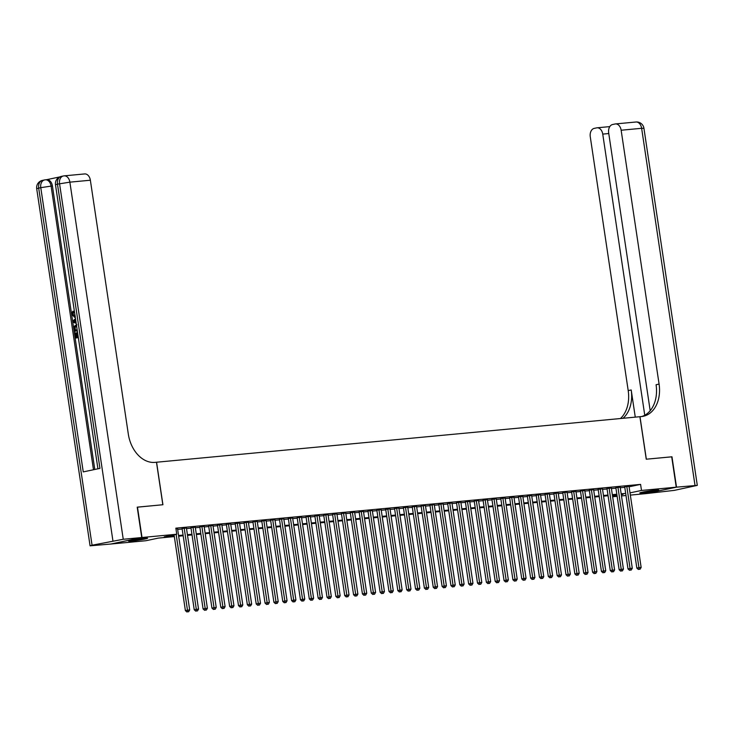 <?xml version="1.0" encoding="UTF-8"?>
<svg xmlns="http://www.w3.org/2000/svg" width="734" height="734" viewBox="0 0 734 734"><rect width="100%" height="100%" fill="white"/><g stroke="black" fill="none" stroke-linecap="round" stroke-linejoin="round"><path stroke-width="1.1" d="M144.589 538.297A9.597 0.541 -8.5 0 1 147.571 538.251A9.597 0.541 -8.5 0 1 141.873 539.609A9.597 0.541 -8.5 0 1 131.57 541.041A9.597 0.541 -8.5 0 1 128.588 541.086A9.597 0.541 -8.5 0 1 134.285 539.729A9.597 0.541 -8.5 0 1 144.589 538.297M655.801 490.147A9.597 0.541 -8.5 0 1 658.783 490.101A9.597 0.541 -8.5 0 1 653.086 491.459A9.597 0.541 -8.5 0 1 642.782 492.89A9.597 0.541 -8.5 0 1 639.8 492.936A9.597 0.541 -8.5 0 1 645.498 491.578A9.597 0.541 -8.5 0 1 655.801 490.147M137.212 507.194L162.92 504.735L156.571 462.227L639.901 416.701L646.25 459.209L671.702 456.814L676.243 487.183L645.36 493.679L630.341 495.101M626.001 495.505L621.487 495.936M617.147 496.34L612.633 496.762M174.325 536.591L158.397 538.095L145.873 540.729L111.128 544.004L142.011 537.499L176.756 534.233L164.242 536.866L174.224 535.921M177.573 528.875L175.949 528.847M186.427 528.04L182.096 528.517M195.272 527.205L190.95 527.682M204.125 526.37L199.804 526.847M212.979 525.535L208.649 526.012M221.833 524.709L217.503 525.177M230.687 523.874L226.356 524.342M239.532 523.039L235.21 523.507M248.386 522.204L244.064 522.681M257.239 521.369L252.918 521.846M266.093 520.534L261.763 521.012M274.947 519.7L270.617 520.177M283.792 518.865L279.471 519.342M292.646 518.039L288.324 518.507M301.5 517.204L297.178 517.672M310.354 516.369L306.023 516.837M319.207 515.534L314.877 516.011M328.061 514.699L323.731 515.176M336.906 513.864L332.585 514.341M345.76 513.029L341.438 513.506M354.614 512.194L350.292 512.671M363.468 511.369L359.137 511.837M372.322 510.534L367.991 511.002M381.166 509.699L376.845 510.167M390.02 508.864L385.699 509.332M398.874 508.029L394.553 508.506M407.728 507.194L403.397 507.671M416.582 506.359L412.251 506.836M425.436 505.524L421.105 506.001M434.28 504.698L429.959 505.166M443.134 503.863L438.813 504.331M451.988 503.029L447.657 503.496M460.842 502.194L456.511 502.662M469.696 501.359L465.365 501.836M478.54 500.524L474.219 501.001M487.394 499.689L483.073 500.166M496.248 498.854L491.927 499.331M505.102 498.028L500.771 498.496M513.956 497.193L509.625 497.661M522.801 496.358L518.479 496.826M531.655 495.523L527.333 495.991M540.508 494.688L536.187 495.166M549.362 493.854L545.032 494.331M558.216 493.019L553.886 493.496M567.07 492.184L562.739 492.661M575.915 491.349L571.593 491.826M584.769 490.523L580.447 490.991M593.622 489.688L589.301 490.156M602.476 488.853L598.146 489.321M611.33 488.018L607 488.495M620.175 487.183L615.854 487.66M629.102 486.798L640.589 484.385L175.848 528.159L176.756 534.233M177.656 529.443L182.17 529.012M186.509 528.608L191.023 528.186M195.363 527.774L199.877 527.351M204.208 526.939L208.731 526.517M213.062 526.104L217.576 525.682M221.916 525.269L226.43 524.847M230.77 524.443L235.284 524.012M239.623 523.608L244.138 523.177M248.468 522.773L252.991 522.342M257.322 521.938L261.845 521.516M266.176 521.103L270.69 520.681M275.03 520.268L279.544 519.846M283.884 519.433L288.398 519.011M292.738 518.599L297.252 518.176M301.582 517.773L306.106 517.342M310.436 516.938L314.95 516.507M319.29 516.103L323.804 515.672M328.144 515.268L332.658 514.846M336.998 514.433L341.512 514.011M345.842 513.598L350.366 513.176M354.696 512.763L359.22 512.341M363.55 511.928L368.064 511.506M372.404 511.103L376.918 510.671M381.258 510.268L385.772 509.836M390.103 509.433L394.626 509.001M398.957 508.598L403.48 508.176M407.81 507.763L412.324 507.341M416.664 506.928L421.178 506.506M425.518 506.093L430.032 505.671M434.372 505.258L438.886 504.836M443.217 504.432L447.74 504.001M452.071 503.597L456.585 503.166M460.924 502.762L465.439 502.331M469.778 501.928L474.292 501.505M478.632 501.093L483.146 500.671M487.477 500.258L492 499.836M496.331 499.423L500.854 499.001M505.185 498.588L509.699 498.166M514.039 497.753L518.553 497.331M522.892 496.927L527.407 496.496M531.746 496.092L536.26 495.661M540.591 495.257L545.114 494.826M549.445 494.422L553.959 494M558.299 493.587L562.813 493.165M567.153 492.753L571.667 492.331M576.006 491.918L580.521 491.496M584.851 491.083L589.374 490.661M593.705 490.257L598.228 489.826M602.559 489.422L607.073 488.991M611.413 488.587L615.927 488.156M620.267 487.752L624.781 487.33M629.029 486.348L624.707 486.826M156.571 462.227L154.975 462.374A30.755 22.158 -101.9 0 1 128.312 434.088L90.365 180.225L69.877 182.151L123.248 539.27L141.745 537.527L110.862 544.032L90.071 545.812L36.7 188.693L38.691 188.106L92.062 545.215L90.071 545.812M137.478 507.139L142.011 537.499M640.589 484.385L641.498 490.45L676.243 487.183M630.011 492.872L641.498 490.45M178.564 535.517L183.078 535.086M187.418 534.682L191.932 534.26M196.262 533.847L200.786 533.425M205.116 533.012L209.64 532.59M213.97 532.178L218.484 531.755M222.824 531.343L227.338 530.921M231.678 530.517L236.192 530.086M240.532 529.682L245.046 529.251M249.376 528.847L253.9 528.416M258.23 528.012L262.744 527.59M267.084 527.177L271.598 526.755M275.938 526.342L280.452 525.92M284.792 525.507L289.306 525.085M293.637 524.672L298.16 524.25M302.491 523.847L307.014 523.415M311.344 523.012L315.859 522.58M320.198 522.177L324.712 521.746M329.052 521.342L333.566 520.92M337.906 520.507L342.42 520.085M346.751 519.672L351.274 519.25M355.605 518.837L360.119 518.415M364.459 518.002L368.973 517.58M373.312 517.167L377.827 516.745M382.166 516.341L386.68 515.91M391.011 515.507L395.534 515.075M399.865 514.672L404.388 514.24M408.719 513.837L413.233 513.415M417.573 513.002L422.087 512.58M426.426 512.167L430.941 511.745M435.28 511.332L439.794 510.91M444.125 510.497L448.648 510.075M452.979 509.671L457.493 509.24M461.833 508.836L466.347 508.405M470.687 508.001L475.201 507.57M479.541 507.166L484.055 506.744M488.385 506.332L492.909 505.909M497.239 505.497L501.753 505.075M506.093 504.662L510.607 504.24M514.947 503.827L519.461 503.405M523.801 503.001L528.315 502.57M532.645 502.166L537.169 501.735M541.499 501.331L546.023 500.9M550.353 500.496L554.867 500.074M559.207 499.661L563.721 499.239M568.061 498.826L572.575 498.404M576.915 497.991L581.429 497.569M585.76 497.157L590.283 496.734M594.613 496.331L599.127 495.9M603.467 495.496L607.981 495.065M612.321 494.661L616.835 494.23M621.175 493.826L625.689 493.404M621.303 494.707L623.129 494.321L621.276 494.496M616.936 494.899L612.422 495.331M608.082 495.734L603.568 496.166M599.228 496.569L594.714 497.001M590.384 497.404L585.86 497.826M581.53 498.239L577.007 498.661M572.676 499.074L568.162 499.496M563.822 499.909L559.308 500.331M554.968 500.744L550.454 501.166M546.114 501.579L541.6 502.001M537.27 502.405L532.746 502.836M528.416 503.24L523.902 503.671M519.562 504.074L515.048 504.506M510.708 504.909L506.194 505.331M501.854 505.744L497.34 506.166M493.009 506.579L488.486 507.001M484.156 507.414L479.632 507.836M475.302 508.249L470.788 508.671M466.448 509.075L461.934 509.506M457.594 509.91L453.08 510.341M448.749 510.745L444.226 511.176M439.895 511.58L435.372 512.002M431.041 512.415L426.527 512.837M422.188 513.25L417.674 513.672M413.334 514.084L408.82 514.506M404.48 514.919L399.966 515.341M395.635 515.745L391.112 516.176M386.781 516.58L382.267 517.011M377.927 517.415L373.413 517.846M369.074 518.25L364.559 518.672M360.22 519.085L355.706 519.507M351.375 519.92L346.852 520.342M342.521 520.755L337.998 521.177M333.667 521.59L329.153 522.012M324.813 522.415L320.299 522.847M315.959 523.25L311.445 523.681M307.106 524.085L302.591 524.516M298.261 524.92L293.738 525.342M289.407 525.755L284.893 526.177M280.553 526.59L276.039 527.012M271.699 527.425L267.185 527.847M262.845 528.26L258.331 528.682M254.001 529.086L249.477 529.517M245.147 529.92L240.624 530.352M236.293 530.755L231.779 531.187M227.439 531.59L222.925 532.012M218.585 532.425L214.071 532.847M209.74 533.26L205.217 533.682M200.887 534.095L196.363 534.517M192.033 534.93L187.519 535.352M183.179 535.765L178.665 536.187M612.596 496.542L617.037 495.606M624.68 486.651L636.846 568.088L638.938 567.648L626.79 486.385M639.213 569.29L640.094 569.208L639.213 569.29L638.938 567.648L641.149 567.437L629.001 486.174M636.846 568.088L638.378 569.474M640.094 569.208L641.149 567.437M651.489 490.651A8.303 0.468 -8.5 0 1 647.26 491.294A8.303 0.468 -8.5 0 1 646.938 491.33M645.177 491.633A9.533 0.541 171.5 0 0 646.975 491.404A9.533 0.541 171.5 0 0 653.26 490.422M140.277 538.802A8.303 0.468 -8.5 0 1 136.038 539.444A8.303 0.468 -8.5 0 1 135.726 539.49M133.964 539.784A9.533 0.541 171.5 0 0 135.762 539.554A9.533 0.541 171.5 0 0 142.047 538.572M671.711 456.842L646.342 459.2L639.984 416.692L641.488 416.545A30.755 22.158 78.1 0 0 643.287 416.279A30.755 22.158 78.1 0 0 659.086 384.093L621.148 130.23A7.377 5.101 -95.4 0 0 615.441 123.936A7.377 5.101 -95.4 0 0 615.046 124L612.587 124.514A7.377 5.101 -95.4 0 0 608.669 132.854L650.186 410.701M676.509 487.156L645.626 493.661L674.445 490.358L697.3 485.376L676.509 487.156L671.968 456.787M644.755 415.242L602.742 134.102A7.377 5.101 -95.4 0 0 597.036 127.808A7.377 5.101 -95.4 0 0 596.641 127.872L594.182 128.395A7.377 5.101 -95.4 0 0 590.264 136.735L628.203 390.598A30.755 22.158 78.1 0 1 620.459 418.527M623.019 418.288A30.755 22.158 78.1 0 0 631.203 389.965L635.268 417.132M641.773 416.517A30.755 22.158 78.1 0 0 656.077 384.726L659.086 384.093M74.73 317.244L71.693 314.418L72.73 311.299L73.437 311.234L73.739 312.234L72.987 314.28L75.281 316.152M78.318 337.576L75.299 338.126L74.538 332.988L75.822 332.805L76.428 336.833M59.729 176.931L46.526 179.711M46.325 179.747A7.377 5.101 84.6 0 1 46.719 179.692A7.377 5.101 84.6 0 1 52.426 185.986L51.096 186.106L93.484 469.742M94.787 469.466L52.426 185.986M77.318 330.851L74.299 331.401L73.923 328.915L74.006 326.474L76.419 324.841M141.745 537.527L137.212 507.157L162.838 504.744L156.48 462.236M123.248 539.27L92.062 545.215M42.911 180.316A7.377 5.321 78.1 0 0 42.48 180.38A7.377 5.321 78.1 0 0 38.691 188.106L40.774 187.665L83.254 471.898L99.943 468.384L57.472 184.151L69.877 182.151A7.377 5.101 -95.4 0 0 64.179 175.857A7.377 5.101 -95.4 0 0 63.775 175.921A7.377 5.321 -101.9 0 0 63.344 175.986L61.261 176.426A7.377 5.321 78.1 0 0 57.472 184.151L55.481 184.739L97.934 468.806M84.272 173.995A7.377 5.101 84.6 0 1 84.667 173.93A7.377 5.101 84.6 0 1 90.365 180.225M75.116 332.869L75.73 336.979L77.272 336.658L76.694 332.823L77.272 332.704L78.153 336.466M78.309 337.493L75.299 338.126M77.309 330.768L74.299 331.401M76.575 325.868L74.428 327.548L74.721 330.254L77.153 329.74M76.024 325.933L76.575 325.878M76.731 325.868L75.134 327.483L75.418 330.107M74.428 327.548L75.134 327.483M74.501 328.777L75.207 328.713M76.189 323.318L72.923 322.217L72.749 321.061L75.501 318.684M74.418 321.822L75.914 322.272L75.538 319.785L73.418 321.52L75.868 321.978M75.611 320.244L74.125 321.446L75.125 321.749M73.418 321.52L74.125 321.446M72.73 311.299L72.281 314.345L75.107 316.042M72.281 314.345L72.987 314.28M73.033 312.299L73.739 312.234M615.826 487.486L628.001 568.914L630.084 568.483L617.936 487.22M630.359 570.125L631.24 570.043L630.359 570.125L630.084 568.483L632.295 568.272L620.157 487.009M628.001 568.914L629.524 570.3M631.24 570.043L632.295 568.272M606.972 488.312L619.147 569.749L621.23 569.309L609.092 488.055M621.505 570.96L622.395 570.878L621.505 570.96L621.23 569.309L623.441 569.107L611.303 487.844M619.147 569.749L620.67 571.135M622.395 570.878L623.441 569.107M598.118 489.147L610.293 570.584L612.376 570.144L600.238 488.89M612.651 571.795L613.541 571.713L612.651 571.795L612.376 570.144L614.597 569.942L602.449 488.679M610.293 570.584L611.817 571.969M613.541 571.713L614.597 569.942M589.274 489.982L601.44 571.419L603.531 570.979L591.384 489.716M603.798 572.63L604.688 572.548L603.798 572.63L603.531 570.979L605.743 570.777L593.595 489.514M601.44 571.419L602.963 572.804M604.688 572.548L605.743 570.777M580.42 490.817L592.586 572.254L594.678 571.814L582.53 490.551M594.953 573.465L595.834 573.382L594.953 573.465L594.678 571.814L596.889 571.602L584.741 490.349M592.586 572.254L594.118 573.639M595.834 573.382L596.889 571.602M571.566 491.652L583.741 573.089L585.824 572.648L573.676 491.385M586.099 574.3L586.98 574.217L586.099 574.3L585.824 572.648L588.035 572.437L575.896 491.174M583.741 573.089L585.264 574.474M586.98 574.217L588.035 572.437M562.712 492.486L574.887 573.924L576.97 573.483L564.831 492.22M577.245 575.135L578.135 575.043L577.245 575.135L576.97 573.483L579.181 573.272L567.043 492.009M574.887 573.924L576.41 575.309M578.135 575.043L579.181 573.272M553.858 493.321L566.033 574.759L568.116 574.318L555.977 493.055M568.391 575.961L569.281 575.878L568.391 575.961L568.116 574.318L570.336 574.107L558.189 492.844M566.033 574.759L567.556 576.144M569.281 575.878L570.336 574.107M545.013 494.156L557.179 575.594L559.271 575.153L547.124 493.89M559.537 576.796L560.427 576.713L559.537 576.796L559.271 575.153L561.482 574.942L549.335 493.679M557.179 575.594L558.702 576.97M560.427 576.713L561.482 574.942M536.159 494.991L548.326 576.419L550.417 575.988L538.27 494.725M550.693 577.63L551.573 577.548L550.693 577.63L550.417 575.988L552.629 575.777L540.481 494.514M548.326 576.419L549.858 577.805M551.573 577.548L552.629 575.777M527.306 495.817L539.472 577.254L541.564 576.814L529.416 495.56M541.839 578.465L542.72 578.383L541.839 578.465L541.564 576.814L543.775 576.612L531.627 495.349M539.472 577.254L541.004 578.64M542.72 578.383L543.775 576.612M518.452 496.652L530.627 578.089L532.71 577.649L520.562 496.386M532.985 579.3L533.866 579.218L532.985 579.3L532.71 577.649L534.921 577.447L522.782 496.184M530.627 578.089L532.15 579.475M533.866 579.218L534.921 577.447M509.598 497.487L521.773 578.924L523.856 578.484L511.717 497.221M524.131 580.135L525.021 580.053L524.131 580.135L523.856 578.484L526.067 578.273L513.928 497.019M521.773 578.924L523.296 580.31M525.021 580.053L526.067 578.273M500.753 498.322L512.919 579.759L515.002 579.319L502.863 498.056M515.277 580.97L516.167 580.888L515.277 580.97L515.002 579.319L517.222 579.108L505.075 497.845M512.919 579.759L514.442 581.144M516.167 580.888L517.222 579.108M491.899 499.157L504.065 580.594L506.157 580.154L494.01 498.891M506.423 581.805L507.313 581.713L506.423 581.805L506.157 580.154L508.368 579.943L496.221 498.68M504.065 580.594L505.598 581.979M507.313 581.713L508.368 579.943M483.045 499.992L495.211 581.429L497.303 580.989L485.156 499.726M497.579 582.631L498.459 582.548L497.579 582.631L497.303 580.989L499.515 580.778L487.367 499.515M495.211 581.429L496.744 582.814M498.459 582.548L499.515 580.778M474.192 500.827L486.367 582.264L488.449 581.823L476.302 500.56M488.725 583.466L489.606 583.383L488.725 583.466L488.449 581.823L490.661 581.612L478.522 500.349M486.367 582.264L487.89 583.64M489.606 583.383L490.661 581.612M465.338 501.661L477.513 583.09L479.596 582.658L467.457 501.395M479.871 584.301L480.761 584.218L479.871 584.301L479.596 582.658L481.807 582.447L469.668 501.184M477.513 583.09L479.036 584.475M480.761 584.218L481.807 582.447M456.484 502.487L468.659 583.925L470.742 583.484L458.603 502.23M471.017 585.136L471.907 585.053L471.017 585.136L470.742 583.484L472.962 583.282L460.814 502.019M468.659 583.925L470.182 585.31M471.907 585.053L472.962 583.282M447.639 503.322L459.805 584.759L461.897 584.319L449.749 503.056M462.163 585.971L463.053 585.888L462.163 585.971L461.897 584.319L464.108 584.117L451.961 502.854M459.805 584.759L461.328 586.145M463.053 585.888L464.108 584.117M438.785 504.157L450.951 585.594L453.043 585.154L440.895 503.891M453.318 586.805L454.199 586.723L453.318 586.805L453.043 585.154L455.254 584.943L443.107 503.689M450.951 585.594L452.483 586.98M454.199 586.723L455.254 584.943M429.931 504.992L442.107 586.429L444.189 585.989L432.042 504.726M444.465 587.64L445.345 587.558L444.465 587.64L444.189 585.989L446.4 585.778L434.253 504.515M442.107 586.429L443.63 587.815M445.345 587.558L446.4 585.778M421.077 505.827L433.253 587.264L435.335 586.824L423.188 505.561M435.611 588.475L436.491 588.384L435.611 588.475L435.335 586.824L437.547 586.613L425.408 505.35M433.253 587.264L434.776 588.65M436.491 588.384L437.547 586.613M412.224 506.662L424.399 588.099L426.482 587.659L414.343 506.396M426.757 589.301L427.647 589.219L426.757 589.301L426.482 587.659L428.702 587.448L416.554 506.185M424.399 588.099L425.922 589.485M427.647 589.219L428.702 587.448M403.379 507.497L415.545 588.934L417.628 588.494L405.489 507.231M417.903 590.136L418.793 590.053L417.903 590.136L417.628 588.494L419.848 588.283L407.7 507.02M415.545 588.934L417.068 590.31M418.793 590.053L419.848 588.283M394.525 508.332L406.691 589.76L408.783 589.329L396.635 508.066M409.058 590.971L409.939 590.888L409.058 590.971L408.783 589.329L410.994 589.118L398.846 507.855M406.691 589.76L408.223 591.145M409.939 590.888L410.994 589.118M385.671 509.157L397.837 590.595L399.929 590.154L387.781 508.901M400.204 591.806L401.085 591.723L400.204 591.806L399.929 590.154L402.14 589.952L389.993 508.69M397.837 590.595L399.369 591.98M401.085 591.723L402.14 589.952M376.817 509.992L388.992 591.43L391.075 590.989L378.928 509.726M391.35 592.641L392.231 592.558L391.35 592.641L391.075 590.989L393.286 590.787L381.148 509.524M388.992 591.43L390.516 592.815M392.231 592.558L393.286 590.787M367.963 510.827L380.139 592.265L382.221 591.824L370.083 510.561M382.497 593.476L383.387 593.393L382.497 593.476L382.221 591.824L384.433 591.613L372.294 510.359M380.139 592.265L381.662 593.65M383.387 593.393L384.433 591.613M359.109 511.662L371.285 593.1L373.367 592.659L361.229 511.396M373.643 594.311L374.533 594.228L373.643 594.311L373.367 592.659L375.588 592.448L363.44 511.194M371.285 593.1L372.808 594.485M374.533 594.228L375.588 592.448M350.265 512.497L362.431 593.934L364.523 593.494L352.375 512.231M364.789 595.146L365.679 595.063L364.789 595.146L364.523 593.494L366.734 593.283L354.586 512.02M362.431 593.934L363.954 595.32M365.679 595.063L366.734 593.283M341.411 513.332L353.577 594.769L355.669 594.329L343.521 513.066M355.944 595.971L356.825 595.889L355.944 595.971L355.669 594.329L357.88 594.118L345.732 512.855M353.577 594.769L355.109 596.155M356.825 595.889L357.88 594.118M332.557 514.167L344.732 595.604L346.815 595.164L334.667 513.901M347.09 596.806L347.971 596.724L347.09 596.806L346.815 595.164L349.026 594.953L336.888 513.69M344.732 595.604L346.255 596.99M347.971 596.724L349.026 594.953M323.703 515.002L335.878 596.43L337.961 595.999L325.813 514.736M338.236 597.641L339.117 597.559L338.236 597.641L337.961 595.999L340.172 595.788L328.034 514.525M335.878 596.43L337.401 597.815M339.117 597.559L340.172 595.788M314.849 515.828L327.025 597.265L329.107 596.825L316.969 515.571M329.382 598.476L330.272 598.394L329.382 598.476L329.107 596.825L331.328 596.623L319.18 515.36M327.025 597.265L328.548 598.65M330.272 598.394L331.328 596.623M306.005 516.663L318.171 598.1L320.263 597.659L308.115 516.406M320.529 599.311L321.419 599.228L320.529 599.311L320.263 597.659L322.474 597.458L310.326 516.195M318.171 598.1L319.694 599.485M321.419 599.228L322.474 597.458M297.151 517.498L309.317 598.935L311.409 598.494L299.261 517.231M311.684 600.146L312.565 600.063L311.684 600.146L311.409 598.494L313.62 598.293L301.472 517.03M309.317 598.935L310.849 600.32M312.565 600.063L313.62 598.293M288.297 518.332L300.463 599.77L302.555 599.329L290.407 518.066M302.83 600.981L303.711 600.898L302.83 600.981L302.555 599.329L304.766 599.118L292.618 517.865M300.463 599.77L301.995 601.155M303.711 600.898L304.766 599.118M279.443 519.167L291.618 600.605L293.701 600.164L281.553 518.901M293.976 601.816L294.857 601.733L293.976 601.816L293.701 600.164L295.912 599.953L283.774 518.69M291.618 600.605L293.141 601.99M294.857 601.733L295.912 599.953M270.589 520.002L282.764 601.44L284.847 600.999L272.709 519.736M285.122 602.651L286.012 602.559L285.122 602.651L284.847 600.999L287.058 600.788L274.92 519.525M282.764 601.44L284.287 602.825M286.012 602.559L287.058 600.788M261.744 520.837L273.91 602.275L275.993 601.834L263.855 520.571M276.268 603.476L277.158 603.394L276.268 603.476L275.993 601.834L278.214 601.623L266.066 520.36M273.91 602.275L275.433 603.66M277.158 603.394L278.214 601.623M252.891 521.672L265.057 603.1L267.148 602.669L255.001 521.406M267.415 604.311L268.305 604.229L267.415 604.311L267.148 602.669L269.36 602.458L257.212 521.195M265.057 603.1L266.589 604.486M268.305 604.229L269.36 602.458M244.037 522.498L256.203 603.935L258.295 603.495L246.147 522.241M258.57 605.146L259.451 605.064L258.57 605.146L258.295 603.495L260.506 603.293L248.358 522.03M256.203 603.935L257.735 605.321M259.451 605.064L260.506 603.293M235.183 523.333L247.358 604.77L249.441 604.33L237.293 523.076M249.716 605.981L250.597 605.899L249.716 605.981L249.441 604.33L251.652 604.128L239.513 522.865M247.358 604.77L248.881 606.156M250.597 605.899L251.652 604.128M226.329 524.168L238.504 605.605L240.587 605.165L228.448 523.902M240.862 606.816L241.752 606.734L240.862 606.816L240.587 605.165L242.798 604.963L230.66 523.7M238.504 605.605L240.027 606.99M241.752 606.734L242.798 604.963M217.475 525.003L229.65 606.44L231.733 606L219.594 524.737M232.008 607.651L232.898 607.569L232.008 607.651L231.733 606L233.953 605.789L221.806 524.535M229.65 606.44L231.173 607.825M232.898 607.569L233.953 605.789M208.63 525.838L220.796 607.275L222.888 606.834L210.741 525.572M223.154 608.486L224.044 608.403L223.154 608.486L222.888 606.834L225.099 606.623L212.952 525.361M220.796 607.275L222.319 608.66M224.044 608.403L225.099 606.623M199.776 526.673L211.942 608.11L214.034 607.669L201.887 526.406M214.31 609.321L215.19 609.229L214.31 609.321L214.034 607.669L216.246 607.458L204.098 526.195M211.942 608.11L213.475 609.495M215.19 609.229L216.246 607.458M190.923 527.507L203.089 608.945L205.181 608.504L193.033 527.241M205.456 610.147L206.337 610.064L205.456 610.147L205.181 608.504L207.392 608.293L195.244 527.03M203.089 608.945L204.621 610.33M206.337 610.064L207.392 608.293M182.069 528.342L194.244 609.78L196.327 609.339L184.179 528.076M196.602 610.982L197.483 610.899L196.602 610.982L196.327 609.339L198.538 609.128L186.399 527.865M194.244 609.78L195.767 611.156M197.483 610.899L198.538 609.128M174.059 534.792L185.39 610.605L187.473 610.174L176.142 534.361M187.748 611.817L188.638 611.734L187.748 611.817L187.473 610.174L189.693 609.963L177.545 528.7M185.39 610.605L186.913 611.991M188.638 611.734L189.693 609.963M631.203 389.965L628.203 390.598M695.006 485.413L641.635 128.303L621.148 130.23M608.77 133.542L602.742 134.102M641.635 128.303L643.929 128.267A7.377 7.377 0 0 0 635.938 122.009A7.377 5.101 84.6 0 1 641.635 128.303M635.543 122.064A7.377 5.101 84.6 0 1 635.938 122.009L615.441 123.936M112.926 540.82L59.555 183.711A7.377 5.321 -101.9 0 1 63.344 175.986A7.377 7.377 0 0 1 64.179 175.857L84.667 173.93M46.719 179.692L45.398 179.812A7.377 7.377 0 0 0 44.563 179.94A7.377 5.321 -101.9 0 0 40.774 187.665L51.096 186.106A7.377 5.101 -95.4 0 0 45.398 179.812A7.377 5.101 -95.4 0 0 44.994 179.876A7.377 5.321 -101.9 0 0 44.563 179.94L42.48 180.38A7.377 7.377 0 0 0 36.7 188.693M61.693 176.362A7.377 5.321 78.1 0 0 61.261 176.426A7.377 7.377 0 0 0 55.481 184.739M74.336 320.767L75.042 320.703M609.798 126.606L597.036 127.808M697.3 485.376L643.929 128.267M76.942 324.777L76.226 324.85M75.116 317.226L74.409 317.29"/></g></svg>
